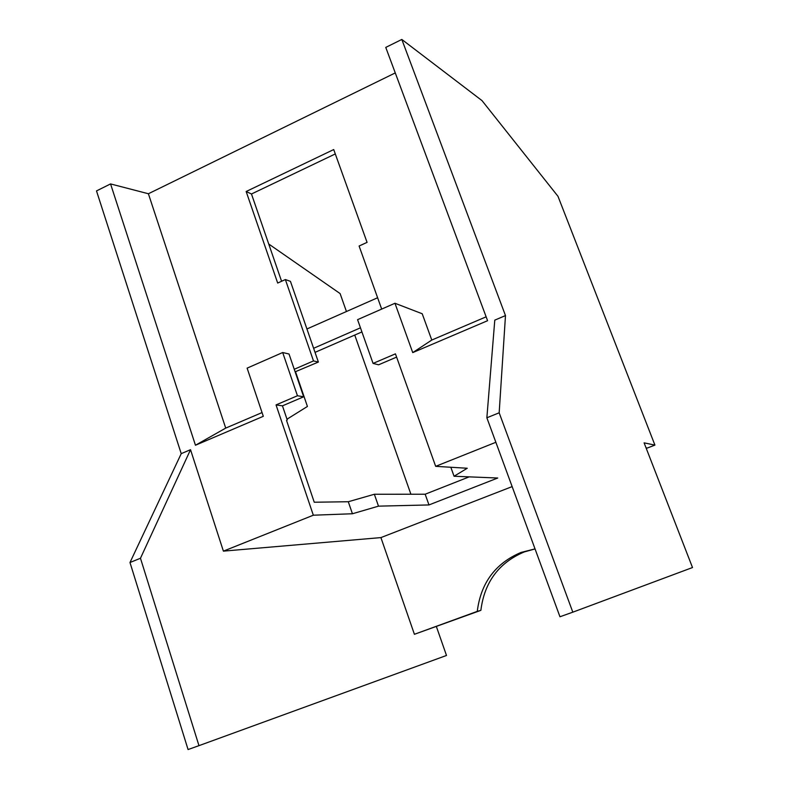 <?xml version="1.0" encoding="UTF-8"?>
<svg xmlns="http://www.w3.org/2000/svg" width="789" height="789" viewBox="0 0 789 789"><rect width="100%" height="100%" fill="white"/><g stroke="black" fill="none" stroke-linecap="round" stroke-linejoin="round"><path stroke-width="1.18" d="M129.988 562.508L188.068 749.55L198.966 745.654L140.472 558.257L129.988 562.508L181.223 453.655L96.495 190.908L110.559 183.926L195.455 445.243L225.713 428.102L148.391 193.749L110.559 183.926M436.386 626.565L446.495 655.472L198.966 745.654M535.041 548.927L524.271 551.935C498.865 562.705 484.407 582.174 480.876 610.351L414.412 634.297L380.909 537.595L512.14 486.606M181.223 453.655L190.524 449.691L223.395 551.136L380.909 537.595M499.171 412.795L572.814 612.175L559.963 616.761L486.862 417.785L499.171 412.795L505.483 315.58L494.782 320.137L486.862 417.785M505.483 315.58L401.818 39.45L482.01 100.617L557.991 196.323L654.919 445.095L644.11 442.856L692.505 567.538L572.814 612.175M223.395 551.136L313.332 515.207L352.427 513.757L378.493 506.153L374.361 494.259L425.172 494.22L428.979 504.94L497.731 478.016L454.06 476.25L450.825 467.256M378.493 506.153L428.979 504.94M469.199 476.862L425.172 494.22M190.524 449.691L140.472 558.257M495.867 442.284L435.666 466.338L467.256 468.252L454.06 476.25M195.455 445.243L263.299 416.316L247.125 368.138L282.689 352.525L289.021 354.005L303.676 396.778L297.453 395.753L276.042 404.915L282.452 405.842L287.245 419.995L286.535 420.438L314.249 502.228L348.294 501.735L374.361 494.259M282.689 352.525L297.453 395.753M352.427 513.757L348.294 501.735M303.676 396.778L282.452 405.842M313.332 515.207L276.042 404.915M354.744 335.059L410.901 494.23M401.818 39.45L385.762 47.409L487.582 320.699L412.736 352.604L431.78 340.049L486.132 316.823M654.919 445.095L647.266 448.053L646.033 447.817M431.78 340.049L422.214 313.756L394.964 303.262L412.736 352.604M394.964 303.262L357.575 319.663L373.069 363.413L395.437 353.847L435.666 466.338M373.069 363.413L378.582 364.804L396.601 357.111M262.047 412.578L225.713 428.102M346.44 311.517L340.108 293.577L268.724 244.008M381.679 309.091L359.094 246.01L367.072 242.381L333.717 149.555L246.158 191.51L277.679 283.054L285.371 279.553L313.499 360.928L318.381 362.052L295.125 371.836M395.269 72.923L148.391 193.749M294.258 369.282L313.499 360.928M246.158 191.51L251.474 193.995L335.295 153.934M281.584 281.278L251.474 193.995M285.371 279.553L290.441 281.348L306.931 328.974L377.615 297.749M286.979 419.206L307.424 406.453L295.599 371.925M318.381 362.052L306.931 328.974M313.618 348.284L360.465 327.82M315.028 352.367L361.924 331.932M414.412 634.297L477.266 611.376C480.826 582.953 495.413 563.307 521.016 552.448L535.031 548.897M477.266 611.376L480.876 610.351"/></g></svg>
